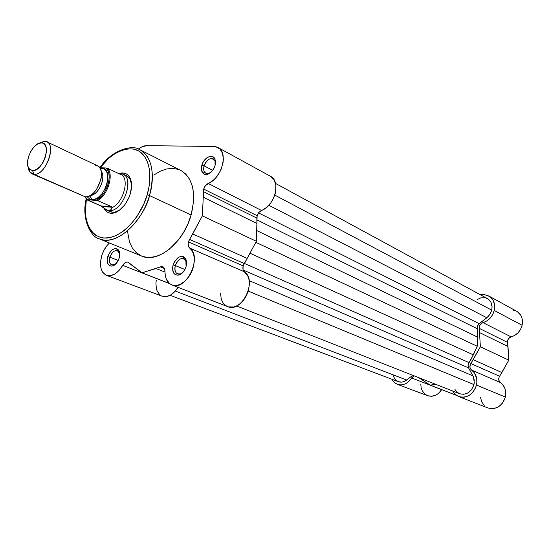 <?xml version="1.0" encoding="UTF-8"?>
<svg xmlns="http://www.w3.org/2000/svg" width="550" height="550" viewBox="0 0 550 550"><rect width="100%" height="100%" fill="white"/><g stroke="black" fill="none" stroke-linecap="round" stroke-linejoin="round"><path stroke-width="0.82" d="M517.385 311.706L520.712 315.171L521.771 317.433L522.369 319.942L522.101 325.291L520.589 329.264L518.086 332.729L514.834 335.342L509.568 337.624L507.904 339.756L507.513 341.522L508.798 360.147L499.152 377.053L498.712 378.826L499.283 381.363L503.147 385.206L504.982 388.719L505.739 392.789L505.333 397.038L476.486 385.069C473.041 394.673 467.101 398.502 458.659 396.564L455.194 394.384L452.657 391.009L454.822 394.027L458.453 396.481L462.763 397.299L465.018 397.052L469.37 395.271L471.336 393.786L473.082 391.964L475.695 387.537L476.857 382.862L476.719 378.496L474.361 372.804L471.584 370.088C476.087 373.574 477.723 378.565 476.486 385.069L505.333 397.038C506.488 390.782 504.845 385.962 500.397 382.566L471.584 370.088L470.456 368.851L469.913 367.159L470.353 364.389L480.363 346.761L479.222 327.456L479.641 325.627L481.36 323.407L486.757 320.98L490.098 318.237L492.683 314.627L494.264 310.482L494.587 304.941L492.938 300.011L489.576 296.464L485.038 294.814L488.868 296.038C493.687 299.097 495.488 303.909 494.264 310.482L522.101 325.291C523.236 318.959 521.434 314.291 516.691 311.293L488.916 296.058M485.038 294.814L479.174 294.113L485.038 294.814M391.861 379.232L393.498 381.672L395.711 383.543L398.337 384.643L401.211 384.911L404.161 384.319L407 382.896L409.544 380.737L412.17 377.231L414.198 375.87L411.634 377.967C407.653 383.797 402.882 385.914 397.327 384.326L394.171 382.36L391.861 379.232M418.791 377.678L430.251 385.144L435.428 384.23L430.251 385.144L456.335 395.312L430.251 385.144L418.791 377.678M458.659 396.564L487.974 407.976C496.258 409.908 502.047 406.264 505.333 397.038L504.584 399.41L502.061 403.659L498.451 406.814L494.209 408.499L492.002 408.719L487.96 407.969M484.192 405.501L481.676 401.837L480.521 397.334M441.705 389.606L438.446 393.442L435.793 395.161L431.489 396.289L427.646 395.691C433.139 397.272 437.807 395.264 441.664 389.668L411.634 377.967L441.705 389.606M427.322 395.56L424.909 394.096L422.201 390.658L421.156 387.75L420.805 384.292M512.93 310.069L515.261 310.64M511.129 336.882C516.732 335.184 520.389 331.32 522.101 325.291L494.264 310.482C492.463 316.759 488.696 320.801 482.962 322.616L511.129 336.882C508.606 337.81 507.416 339.646 507.561 342.396L479.263 328.371C479.146 325.518 480.377 323.599 482.962 322.616L511.129 336.882M479.676 332.64L508.001 346.521L507.561 342.396L479.263 328.371L480.363 346.761L508.798 360.147L508.001 346.521L479.676 332.64M501.889 372.543L508.798 360.147L480.363 346.761L473.192 359.679L501.889 372.543L473.192 359.679L470.821 363.55L499.599 376.248L501.889 372.543M499.599 376.248C498.211 378.778 498.472 380.882 500.397 382.566L471.584 370.088C469.631 368.362 469.377 366.183 470.821 363.55L499.599 376.248M468.359 363.887L469.006 362.615L244.296 263.388L469.006 362.615L473.351 354.867L477.214 346.259L255.798 242.316L477.214 346.259L477.613 337.123L477.152 327.305L477.51 325.944L479.194 323.709L258.493 212.871L479.194 323.709L488.297 316.456L490.579 313.239L491.728 310.152L274.78 195.078L491.728 310.152C492.711 304.879 491.26 301.022 487.382 298.574L275.516 183.418M472.945 375.87L249.171 280.624L472.945 375.87L468.579 367.895L473.467 376.97L474.272 382.621L473.949 384.587L248.256 291.115L473.949 384.587L474.237 380.016L472.945 375.87M236.583 305.958L459.663 393.766C466.428 395.34 471.192 392.281 473.949 384.587L471.797 389.359L468.126 392.831L463.657 394.336L459.642 393.759M243.21 270.064L468.579 367.895L243.21 270.064M477.104 299.606L480.851 297.859L485.334 297.791L487.994 298.939L490.923 302.225L492.078 306.811L491.728 310.152L489.919 314.387L486.853 317.762L268.84 205.26L486.853 317.762L478.892 323.964L477.682 325.572L477.111 327.896L477.613 337.123L256.678 230.539L477.613 337.123L477.214 346.259L471.35 358.848L468.428 363.701L468.057 366.073L468.579 367.895L468.057 365.276M473.351 354.867L249.961 253.22L473.351 354.867M477.166 328.666L256.912 219.89L477.166 328.666M398.228 381.645L401.273 382.133L403.136 381.844L406.684 380.043L175.326 291.06L406.684 380.043L412.775 375.313L406.684 380.043C403.906 382.099 401.094 382.635 398.262 381.652L170.142 295.309M454.953 389.462L456.796 391.923L459.264 393.601M393.188 375.678L394.907 379.163L397.739 381.439M215.456 163.584L215.057 160.958C211.386 156.716 207.721 158.345 204.057 165.846L201.85 165.227C203.857 157.328 213.029 153.168 215.05 159.349L215.043 165.626L214.397 167.413L212.451 170.692L209.894 173.154L207.116 174.433L204.545 174.336L202.572 172.886L201.348 168.713L201.85 165.227L203.349 161.776L206.931 157.767L209.694 156.461L212.266 156.516L214.266 157.933L214.947 159.094L215.538 162.099L215.043 165.626C213.476 170.266 210.891 173.195 207.288 174.391C202.428 174.749 200.619 171.696 201.85 165.227L204.057 165.846C206.326 160.174 209.406 157.836 213.283 158.826L214.926 160.648L215.456 163.584M186.581 263.718L185.955 260.789C182.215 256.761 178.661 258.356 175.285 265.574L173.044 264.962C177.093 256.293 181.356 254.375 185.845 259.201L186.072 266.626L184.532 270.188L180.888 274.113L178.124 275.199L175.588 274.856L173.656 273.13L172.501 268.606L173.044 264.962L174.563 261.442L178.152 257.544L180.895 256.424L183.439 256.726L184.518 257.407L186.058 259.703L186.608 262.941L186.072 266.626C184.718 270.806 182.469 273.563 179.321 274.904C173.855 275.688 171.758 272.374 173.044 264.962L175.285 265.574C177.32 260.246 180.187 257.95 183.893 258.699C185.57 259.49 186.464 261.161 186.581 263.718M119.742 253.935L119.164 252.209C115.892 249.061 112.791 250.724 109.863 257.194L107.759 256.616C111.265 248.847 114.984 246.854 118.924 250.621L119.749 253.976L119.185 258.081L117.734 261.408L114.434 265.1L111.973 266.138L109.752 265.829L108.096 264.241L107.188 260.019L107.759 256.616L110.165 251.879L112.454 249.659L114.895 248.593L116.057 248.559L118.051 249.487L119.35 251.618L119.749 254.636L119.185 258.081C117.81 262.164 115.658 264.791 112.736 265.952C108.096 266.447 106.439 263.333 107.759 256.616L109.863 257.194C111.753 252.278 114.311 250.106 117.528 250.676L119.742 253.935M122.794 174.02C135.431 178.743 122.396 212.781 108.735 210.616C123.241 212.822 135.864 176.103 121.55 173.566L126.493 175.773C129.339 177.217 131.037 180.125 131.567 184.504L130.068 179.314L129.161 177.939L126.858 175.959L124.513 175.168M119.838 173.333C124.245 172.253 127.579 173.656 129.841 177.533C132 181.816 132.144 187.268 130.288 193.875L128.838 197.849L124.609 205.081L119.199 210.437L116.318 212.135L113.472 213.091L110.77 213.262L108.316 212.664L106.205 211.317L103.957 208.271C106.04 212.3 109.285 213.888 113.699 213.042C121.137 210.684 126.665 204.298 130.288 193.875L131.588 186.01L131.381 182.428L129.319 176.667L127.545 174.701L125.373 173.456L122.891 172.961L119.838 173.333M181.101 170.569L185.804 174.116L189.544 179.204L192.163 185.653L193.009 189.31L193.717 197.333L193.566 201.609L191.132 214.988C183.7 242.639 157.706 263.629 141.762 256.094L99.323 238.886C121.942 247.404 147.097 210.973 149.456 195.553L147.132 194.913C143.963 207.921 129.113 233.949 108.433 237.896C87.773 240.322 82.569 214.149 86.384 199.251L85.353 212.059L86.213 219.478L88.234 225.961L91.376 231.261L95.521 235.159L100.547 237.476L103.331 238.006L109.319 237.751L115.665 235.751L122.121 232.045L125.311 229.597L131.443 223.609L137.026 216.384L143.873 203.864L147.132 194.913L149.188 185.907L149.847 173.133L149.421 169.242L147.613 162.25L144.636 156.53L140.614 152.288L138.27 150.762L133.024 148.974L127.229 148.878L121.103 150.459L114.881 153.629L108.79 158.249L100.155 167.764C110.254 152.852 131.113 142.56 141.941 153.416C152.467 164.161 150.638 183.666 147.132 194.913L149.456 195.553C141.508 224.262 115.094 246.407 99.323 238.886C91.046 237.222 81.221 219.182 86.171 198.942M270.703 176.426L273.982 179.699L275.763 184.628L275.811 190.609L275.165 193.779L274.106 196.934L270.854 202.799L266.454 207.501L258.816 212.451L257.125 215.703L256.843 218.103L203.349 191.586L203.686 189.062L257.125 215.703L256.348 241.292L243.169 265.884C242.529 268.524 242.956 270.483 244.434 271.776L189.633 248.057C188.176 246.737 187.791 244.688 188.492 241.911L243.169 265.884L242.997 269.342L243.533 270.751L247.768 275.949L249.026 279.764L249.391 284.144L248.242 291.163L246.414 295.701L243.849 299.791L240.728 303.167L237.242 305.614L233.626 306.996L228.429 306.893L225.438 305.408L223.046 302.885L221.375 299.502L220.44 293.274M138.483 149.091C141.302 146.802 144.059 145.654 146.754 145.647L141.749 146.933L138.483 149.091M171.951 284.948L227.645 306.625C241.808 313.342 257.702 280.383 244.434 271.776L189.633 248.057C202.826 256.795 186.038 291.706 171.923 284.934C167.276 282.803 164.959 278.183 164.986 271.081L164.739 269.012L163.659 267.238L162.876 266.743L160.339 266.881L164.588 268.586L160.339 266.881L155.973 268.51L164.979 272.106L155.973 268.51L142.051 272.814L169.503 283.511L142.051 272.814L128.116 262.192C126.17 261.663 124.382 262.728 122.726 265.382L169.751 283.711L122.726 265.382C117.652 273.508 112.228 276.829 106.459 275.337C100.787 272.291 99.199 265.794 101.681 255.839C103.317 250.614 105.902 246.324 109.436 242.983L106.824 245.822L103.826 250.532L101.681 255.839L100.526 262.103L100.891 267.822L101.647 270.27L102.754 272.339L105.902 275.103L109.986 275.756L114.517 274.202L118.944 270.6L124.176 263.471L125.874 262.295L127.566 262.041L142.051 272.814L161.26 266.592L162.965 266.784L164.684 268.847L165.296 275.557L166.478 279.448L169.737 283.697L172.714 285.202L176.131 285.512L179.781 284.591L185.185 281.043L189.833 275.351L192.163 270.744L193.703 265.829L194.336 258.569L193.6 254.251L191.998 250.676L188.753 247.005L188.155 243.788L188.959 240.625L202.331 215.861L203.686 189.062L205.466 185.618L213.276 180.256L215.655 177.939L219.691 172.226L221.224 169.008L223.087 162.36L223.355 159.129L222.537 153.361L220.034 149.084L216.164 146.788L213.861 146.472L146.754 145.647L213.861 146.472L217.999 147.531C228.779 152.329 221.678 178.633 208.182 183.466L261.463 210.451C274.752 206.147 281.249 181.163 270.462 176.289L218.02 147.537M212.706 170.356L204.057 165.846L212.706 170.356M184.903 269.514L175.285 265.574L184.903 269.514M118.236 260.48L109.863 257.194L118.236 260.48M99.839 167.757C112.097 149.256 133.189 144.361 139.865 149.717C151.958 157.321 155.155 172.604 149.456 195.553C153.663 183.04 155.258 158.111 139.865 149.717L180.73 170.376C192.954 177.994 196.419 192.864 191.132 214.988L149.456 195.553L191.132 214.988L187.928 223.898L183.604 232.361L178.344 240.02L169.194 249.336L162.642 253.729L156.028 256.472L149.627 257.489L146.589 257.338L141.735 256.08M140.972 255.75L136.132 252.532L132.254 247.83L129.449 241.842L127.456 230.993M153.78 175.072L160.112 171.263L166.492 168.994L172.679 168.355L178.447 169.407M106.494 275.351L162.167 296.209C167.86 297.743 173.147 294.772 178.021 287.306L174.542 291.919L170.197 295.281L165.708 296.684L162.133 296.202M159.864 294.855L157.231 291.266L156.42 288.908L155.918 283.415L156.241 280.445M202.51 172.796L205.329 172.899M108.419 210.581L111.024 211.984L113.554 212.266L115.191 212.039L120.086 209.763C116.435 212.238 113.128 212.877 110.172 211.674L106.418 210.045L103.812 208.113L105.256 209.399L112.489 212.252L105.889 209.584L100.939 205.961L86.769 199.767L87.306 199.678L85.36 196.817M115.637 264.11L111.76 264.962C109.512 263.746 108.886 261.161 109.863 257.194C108.769 262.79 110.158 265.382 114.022 264.969L115.637 264.11M183.047 272.222C181.149 273.948 179.327 274.505 177.574 273.886C175.065 272.511 174.295 269.748 175.285 265.574C174.219 271.748 175.966 274.512 180.524 273.852L183.047 272.222M210.952 172.308L208.271 173.546L205.851 173.236C203.768 171.903 203.17 169.441 204.057 165.846C203.032 171.229 204.545 173.772 208.594 173.477L210.952 172.308M257.125 215.703L203.686 189.062C204.566 186.347 206.064 184.484 208.182 183.466L261.463 210.451L258.816 212.451L257.125 215.703M256.898 223.465L256.843 218.103L203.349 191.586L203.287 197.189L256.898 223.465L203.287 197.189L202.331 215.861L256.348 241.292L256.898 223.465M256.348 241.292L202.331 215.861L192.72 233.97L247.197 258.383L256.348 241.292M244.214 263.519L247.197 258.383L192.72 233.97L189.599 239.415L244.214 263.519L243.169 265.884L188.492 241.911L189.599 239.415L244.214 263.519M32.099 173.896L85.305 196.811L34.031 174.336L32.099 173.896C29.824 172.817 28.483 170.472 28.091 166.863L29.913 172.136L34.031 174.336L32.539 170.61L29.095 168.781C23.657 162.656 32.677 142.814 40.872 142.883L42.838 143.158L44.186 143.963L46.008 147.015L46.441 151.566L45.416 156.936L43.086 162.278L39.806 166.753L36.101 169.682L32.539 170.61L29.672 169.421L27.919 166.313L27.541 161.776L28.573 156.496L30.862 151.25L34.073 146.829L37.723 143.887L41.271 142.876L44.419 141.281L41.271 142.876C52.436 142.237 43.209 171.751 32.539 170.61L34.031 174.336C46.784 175.759 57.784 140.484 44.419 141.281L46.702 141.79C56.987 145.516 45.237 175.787 34.031 174.336L85.305 196.811C89.299 196.859 93.136 194.274 96.814 189.069L100.987 179.286C102.362 170.686 100.361 165.956 94.992 165.103M101.193 171.318C105.985 176.825 99.543 193.215 91.781 195.216M85.305 196.811C96.656 198.474 107.772 169.51 97.302 165.646L46.702 141.79M89.787 195.745L91.823 199.671L96.092 198.729L98.312 197.381L102.486 193.167L105.772 187.509L106.913 184.408L107.972 178.276L107.284 173.03L104.974 169.469L103.324 168.506L100.024 168.218M119.962 173.333L118.298 173.381L119.962 173.333M96.862 200.379L96.188 200.296C106.831 195.669 113.52 173.47 105.999 167.977L99.722 167.75L105.999 167.977L108.027 170.748L108.687 172.576L109.237 176.928L108.714 181.892L107.161 187.034L104.706 191.909L101.571 196.089L96.188 200.296L87.306 199.678L97.666 200.592L111.739 206.786L100.939 205.961L111.739 206.786L112.248 207.261L101.846 206.463L112.248 207.261L111.533 209.034L109.883 210.506L107.394 210.306L100.939 205.961L87.306 199.678M87.079 196.701L89.939 199.224L91.823 199.671L90.289 196.116M121.942 175.017L122.011 174.213L121.034 173.47L122.011 174.213L121.942 175.017L121.351 174.824L121.942 175.017M97.57 200.558L97.666 200.592C107.855 195.133 114.063 174.508 107.477 168.252L121.351 174.824L107.477 168.252C114.063 174.508 107.855 195.133 97.666 200.592L111.739 206.786L112.248 207.261L111.987 207.708C122.877 202.936 129.546 180.579 121.887 174.804C129.546 180.579 122.877 202.936 111.987 207.708L110.825 209.976L109.883 210.506L106.418 210.045M101.42 168.128C114.895 167.743 104.748 201.369 91.823 199.671M90.179 195.539C97.419 195.525 105.511 180.125 102.059 172.886M44.419 141.281L38.761 143.392L44.419 141.281M397.327 384.326L427.659 395.697M215.057 160.958L215.05 159.349M185.955 260.789L185.845 259.201M119.164 252.209L118.924 250.621M130.068 179.314L129.841 177.533M115.191 212.039L113.699 213.042M114.022 264.969L112.736 265.952M180.524 273.852L179.321 274.904M208.594 173.477L207.288 174.391M104.198 208.423L105.256 209.399M86.749 199.712L85.078 196.79M43.938 141.295L40.872 142.883M29.913 172.136L29.095 168.781"/></g></svg>
